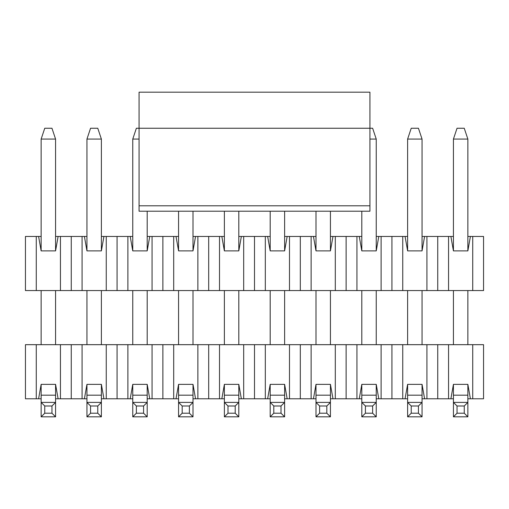 <?xml version="1.0" encoding="UTF-8"?>
<svg xmlns="http://www.w3.org/2000/svg" width="509" height="509" viewBox="0 0 509 509"><rect width="100%" height="100%" fill="white"/><g stroke="black" fill="none" stroke-linecap="round" stroke-linejoin="round"><path stroke-width="0.76" d="M467.86 236.462L483.55 236.462L483.55 290.569L25.45 290.569L25.45 236.462L41.14 236.462M55.57 236.462L86.95 236.462M101.38 236.462L132.76 236.462M147.19 236.462L178.57 236.462M193 236.462L224.38 236.462M238.81 236.462L270.19 236.462M284.62 236.462L316 236.462M330.43 236.462L361.81 236.462M376.24 236.462L407.62 236.462M422.05 236.462L453.43 236.462M472.727 236.462L472.727 290.569M448.563 236.462L448.563 290.569M467.86 139.072L467.86 250.892L470.405 236.462L467.86 250.892L453.43 250.892L450.885 236.462L453.43 250.892L453.43 139.072L467.86 139.072L464.253 128.249L457.037 128.249L453.43 139.072M437.74 236.462L437.74 290.569M426.917 236.462L426.917 290.569M402.753 236.462L402.753 290.569M422.05 139.072L422.05 250.892L424.595 236.462L422.05 250.892L407.62 250.892L405.075 236.462L407.62 250.892L407.62 139.072L422.05 139.072L418.443 128.249L411.227 128.249L407.62 139.072M391.93 236.462L391.93 290.569M381.107 236.462L381.107 290.569M356.943 236.462L356.943 290.569M369.928 139.072L376.24 139.072L376.24 250.892L378.785 236.462L376.24 250.892L361.81 250.892L359.265 236.462L361.81 250.892L361.81 211.216L330.43 211.216L361.81 211.216M346.12 236.462L346.12 290.569M335.297 236.462L335.297 290.569M311.133 236.462L311.133 290.569M330.43 211.216L330.43 250.892L332.975 236.462L330.43 250.892L316 250.892L313.455 236.462L316 250.892L316 211.216L284.62 211.216L316 211.216M300.31 236.462L300.31 290.569M289.487 236.462L289.487 290.569M265.323 236.462L265.323 290.569M284.62 211.216L284.62 250.892L287.165 236.462L284.62 250.892L270.19 250.892L267.645 236.462L270.19 250.892L270.19 211.216L238.81 211.216L270.19 211.216M254.5 236.462L254.5 290.569M243.677 236.462L243.677 290.569M219.513 236.462L219.513 290.569M238.81 211.216L238.81 250.892L241.355 236.462L238.81 250.892L224.38 250.892L221.835 236.462L224.38 250.892L224.38 211.216L193 211.216L224.38 211.216M208.69 236.462L208.69 290.569M197.867 236.462L197.867 290.569M173.703 236.462L173.703 290.569M193 211.216L193 250.892L195.545 236.462L193 250.892L178.57 250.892L176.025 236.462L178.57 250.892L178.57 211.216L147.19 211.216L178.57 211.216M162.88 236.462L162.88 290.569M152.057 236.462L152.057 290.569M127.893 236.462L127.893 290.569M147.19 211.216L147.19 250.892L149.735 236.462L147.19 250.892L132.76 250.892L130.215 236.462L132.76 250.892L132.76 139.072L139.072 139.072M117.07 236.462L117.07 290.569M106.247 236.462L106.247 290.569M82.083 236.462L82.083 290.569M101.38 139.072L101.38 250.892L103.925 236.462L101.38 250.892L86.95 250.892L84.405 236.462L86.95 250.892L86.95 139.072L101.38 139.072L97.773 128.249L90.557 128.249L86.95 139.072M71.26 236.462L71.26 290.569M60.437 236.462L60.437 290.569M36.273 236.462L36.273 290.569M58.115 236.462L55.57 250.892L41.14 250.892L38.595 236.462M139.072 211.216L139.072 92.18L369.928 92.18L369.928 211.216L139.072 211.216L369.928 211.216M376.24 139.072L372.633 128.249L136.367 128.249L132.76 139.072M453.43 395.175L467.86 395.175L467.86 416.82L453.43 416.82L453.43 384.352L450.885 398.782L422.05 398.782M453.43 344.676L453.43 290.569M467.86 395.175L467.86 384.352L470.405 398.782L467.86 398.782M467.86 344.676L467.86 290.569M467.86 416.82L464.253 413.213L457.037 413.213L453.43 416.82M464.253 413.213L464.253 405.997L457.037 405.997L457.037 413.213M464.253 405.997L467.86 402.39L453.43 402.39L457.037 405.997M407.62 416.82L407.62 384.352L422.05 384.352L424.595 398.782L422.05 384.352L422.05 416.82L407.62 416.82L411.227 413.213L418.443 413.213L418.443 405.997L411.227 405.997L411.227 413.213M407.62 344.676L407.62 290.569M422.05 344.676L422.05 290.569M422.05 416.82L418.443 413.213M418.443 405.997L422.05 402.39L407.62 402.39L411.227 405.997M361.81 395.175L376.24 395.175L376.24 416.82L361.81 416.82L361.81 384.352L376.24 384.352L378.785 398.782L376.24 398.782M361.81 344.676L361.81 290.569M376.24 395.175L376.24 384.352L378.785 398.782L381.107 398.782L381.107 344.676L483.55 344.676L483.55 398.782L470.405 398.782L467.86 384.352L453.43 384.352L450.885 398.782L453.43 398.782M376.24 344.676L376.24 290.569M376.24 416.82L372.633 413.213L365.417 413.213L361.81 416.82M372.633 413.213L372.633 405.997L365.417 405.997L365.417 413.213M372.633 405.997L376.24 402.39L361.81 402.39L365.417 405.997M316 395.175L330.43 395.175L330.43 416.82L316 416.82L316 384.352L330.43 384.352L332.975 398.782L330.43 398.782M316 344.676L316 290.569M330.43 395.175L330.43 384.352L332.975 398.782L335.297 398.782L335.297 344.676L381.107 344.676M330.43 344.676L330.43 290.569M330.43 416.82L326.823 413.213L319.607 413.213L316 416.82M326.823 413.213L326.823 405.997L319.607 405.997L319.607 413.213M326.823 405.997L330.43 402.39L316 402.39L319.607 405.997M270.19 395.175L284.62 395.175L284.62 416.82L270.19 416.82L270.19 384.352L284.62 384.352L287.165 398.782L284.62 398.782M270.19 344.676L270.19 290.569M284.62 395.175L284.62 384.352L287.165 398.782L289.487 398.782L289.487 344.676L335.297 344.676M284.62 344.676L284.62 290.569M284.62 416.82L281.013 413.213L273.797 413.213L270.19 416.82M281.013 413.213L281.013 405.997L273.797 405.997L273.797 413.213M281.013 405.997L284.62 402.39L270.19 402.39L273.797 405.997M224.38 395.175L238.81 395.175L238.81 416.82L224.38 416.82L224.38 384.352L238.81 384.352L241.355 398.782L238.81 398.782M224.38 344.676L224.38 290.569M238.81 395.175L238.81 384.352L241.355 398.782L243.677 398.782L243.677 344.676L289.487 344.676M238.81 344.676L238.81 290.569M238.81 416.82L235.203 413.213L227.987 413.213L224.38 416.82M235.203 413.213L235.203 405.997L227.987 405.997L227.987 413.213M235.203 405.997L238.81 402.39L224.38 402.39L227.987 405.997M178.57 395.175L193 395.175L193 416.82L178.57 416.82L178.57 384.352L193 384.352L195.545 398.782L193 398.782M178.57 344.676L178.57 290.569M193 395.175L193 384.352L195.545 398.782L197.867 398.782L197.867 344.676L243.677 344.676M193 344.676L193 290.569M193 416.82L189.393 413.213L182.177 413.213L178.57 416.82M189.393 413.213L189.393 405.997L182.177 405.997L182.177 413.213M189.393 405.997L193 402.39L178.57 402.39L182.177 405.997M132.76 395.175L147.19 395.175L147.19 416.82L132.76 416.82L132.76 384.352L147.19 384.352L149.735 398.782L147.19 398.782M132.76 344.676L132.76 290.569M147.19 395.175L147.19 384.352L149.735 398.782L152.057 398.782L152.057 344.676L197.867 344.676M147.19 344.676L147.19 290.569M147.19 416.82L143.583 413.213L136.367 413.213L132.76 416.82M143.583 413.213L143.583 405.997L136.367 405.997L136.367 413.213M143.583 405.997L147.19 402.39L132.76 402.39L136.367 405.997M86.95 395.175L101.38 395.175L101.38 416.82L86.95 416.82L86.95 384.352L101.38 384.352L103.925 398.782L101.38 398.782M86.95 344.676L86.95 290.569M101.38 395.175L101.38 384.352L103.925 398.782L106.247 398.782L106.247 344.676L152.057 344.676M101.38 344.676L101.38 290.569M101.38 416.82L97.773 413.213L90.557 413.213L86.95 416.82M97.773 413.213L97.773 405.997L90.557 405.997L90.557 413.213M97.773 405.997L101.38 402.39L86.95 402.39L90.557 405.997M44.747 128.249L51.963 128.249L55.57 139.072L41.14 139.072L44.747 128.249M41.14 395.175L55.57 395.175L55.57 416.82L41.14 416.82L41.14 384.352L55.57 384.352L58.115 398.782L55.57 398.782M41.14 344.676L41.14 290.569M41.14 250.892L41.14 139.072M55.57 395.175L55.57 384.352M55.57 344.676L55.57 290.569M55.57 250.892L55.57 139.072M55.57 416.82L51.963 413.213L44.747 413.213L41.14 416.82M51.963 413.213L51.963 405.997L44.747 405.997L44.747 413.213M51.963 405.997L55.57 402.39L41.14 402.39L44.747 405.997M407.62 398.782L381.107 398.782M361.81 398.782L335.297 398.782M316 398.782L289.487 398.782M270.19 398.782L243.677 398.782M224.38 398.782L197.867 398.782M178.57 398.782L152.057 398.782M132.76 398.782L106.247 398.782M86.95 398.782L58.115 398.782M41.14 398.782L25.45 398.782L25.45 344.676L106.247 344.676M36.273 398.782L36.273 344.676M60.437 398.782L60.437 344.676M38.595 398.782L41.14 384.352M71.26 398.782L71.26 344.676M82.083 398.782L82.083 344.676M84.405 398.782L86.95 384.352L84.405 398.782M117.07 398.782L117.07 344.676M127.893 398.782L127.893 344.676M130.215 398.782L132.76 384.352L130.215 398.782M162.88 398.782L162.88 344.676M173.703 398.782L173.703 344.676M176.025 398.782L178.57 384.352L176.025 398.782M208.69 398.782L208.69 344.676M219.513 398.782L219.513 344.676M221.835 398.782L224.38 384.352L221.835 398.782M254.5 398.782L254.5 344.676M265.323 398.782L265.323 344.676M267.645 398.782L270.19 384.352L267.645 398.782M300.31 398.782L300.31 344.676M311.133 398.782L311.133 344.676M313.455 398.782L316 384.352L313.455 398.782M346.12 398.782L346.12 344.676M356.943 398.782L356.943 344.676M359.265 398.782L361.81 384.352L359.265 398.782M391.93 398.782L391.93 344.676M402.753 398.782L402.753 344.676M426.917 398.782L426.917 344.676M405.075 398.782L407.62 384.352L405.075 398.782M437.74 398.782L437.74 344.676M448.563 398.782L448.563 344.676M472.727 398.782L472.727 344.676M369.928 205.801L139.072 205.801M407.62 395.175L422.05 395.175"/></g></svg>
